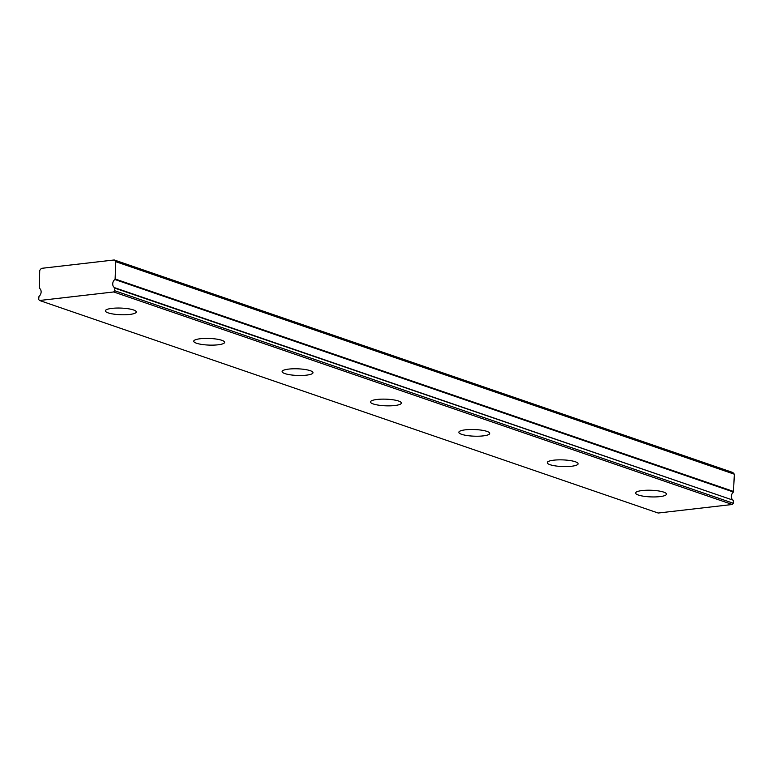 <?xml version="1.0" encoding="UTF-8"?>
<svg xmlns="http://www.w3.org/2000/svg" width="773" height="773" viewBox="0 0 773 773"><rect width="100%" height="100%" fill="white"/><g stroke="black" fill="none" stroke-linecap="round" stroke-linejoin="round"><path stroke-width="1.16" d="M733.162 500.199L114.549 287.662A4.831 3.846 109 0 1 112.723 283.807A4.831 3.846 109 0 1 114.848 279.497L733.461 492.034L734.35 474.207L732.833 472.506L114.23 259.97L41.365 268.357L39.713 270.424L39.297 288.194A4.831 3.846 109 0 1 38.998 296.359L38.65 299.47L39.558 300.494L113.689 291.962L114.675 290.716L114.771 288.126L733.162 500.199A4.831 3.846 109 0 1 731.326 496.343A4.831 3.846 109 0 1 733.461 492.034M638.372 495.039A15.46 3.324 -177.9 0 0 655.62 496.913A15.46 3.324 -177.9 0 0 666.49 494.15A15.46 3.324 -177.9 0 0 663.717 492.121A15.46 3.324 -177.9 0 0 646.47 490.246A15.46 3.324 -177.9 0 0 635.599 493.01A15.46 3.324 -177.9 0 0 638.372 495.039M108.133 312.862A15.46 3.324 -177.9 0 0 125.381 314.746A15.46 3.324 -177.9 0 0 136.261 311.973A15.46 3.324 -177.9 0 0 133.478 309.944A15.46 3.324 -177.9 0 0 116.24 308.069A15.46 3.324 -177.9 0 0 105.36 310.843A15.46 3.324 -177.9 0 0 108.133 312.862M196.506 343.231A15.46 3.324 -177.9 0 0 213.754 345.106A15.46 3.324 -177.9 0 0 224.634 342.333A15.46 3.324 -177.9 0 0 221.851 340.313A15.46 3.324 -177.9 0 0 204.603 338.429A15.46 3.324 -177.9 0 0 193.733 341.202A15.46 3.324 -177.9 0 0 196.506 343.231M284.879 373.591A15.46 3.324 -177.9 0 0 302.127 375.465A15.46 3.324 -177.9 0 0 312.997 372.702A15.46 3.324 -177.9 0 0 310.224 370.673A15.46 3.324 -177.9 0 0 292.977 368.798A15.46 3.324 -177.9 0 0 282.106 371.562A15.46 3.324 -177.9 0 0 284.879 373.591M373.253 403.95A15.46 3.324 -177.9 0 0 390.5 405.825A15.46 3.324 -177.9 0 0 401.371 403.062A15.46 3.324 -177.9 0 0 398.597 401.032A15.46 3.324 -177.9 0 0 381.35 399.158A15.46 3.324 -177.9 0 0 370.48 401.931A15.46 3.324 -177.9 0 0 373.253 403.95M461.626 434.31A15.46 3.324 -177.9 0 0 478.874 436.194A15.46 3.324 -177.9 0 0 489.744 433.421A15.46 3.324 -177.9 0 0 486.971 431.392A15.46 3.324 -177.9 0 0 469.723 429.517A15.46 3.324 -177.9 0 0 458.853 432.291A15.46 3.324 -177.9 0 0 461.626 434.31M549.999 464.679A15.46 3.324 -177.9 0 0 567.247 466.554A15.46 3.324 -177.9 0 0 578.117 463.781A15.46 3.324 -177.9 0 0 575.344 461.761A15.46 3.324 -177.9 0 0 558.096 459.877A15.46 3.324 -177.9 0 0 547.226 462.65A15.46 3.324 -177.9 0 0 549.999 464.679M39.558 300.494L658.161 513.03L732.292 504.489L733.287 503.252L733.384 500.662M733.712 491.512L115.109 278.976L114.848 279.497M115.109 278.976L115.747 261.68L114.23 259.97M734.35 474.207L115.747 261.68M113.689 291.962L732.292 504.489M114.675 290.716L733.287 503.252"/></g></svg>
